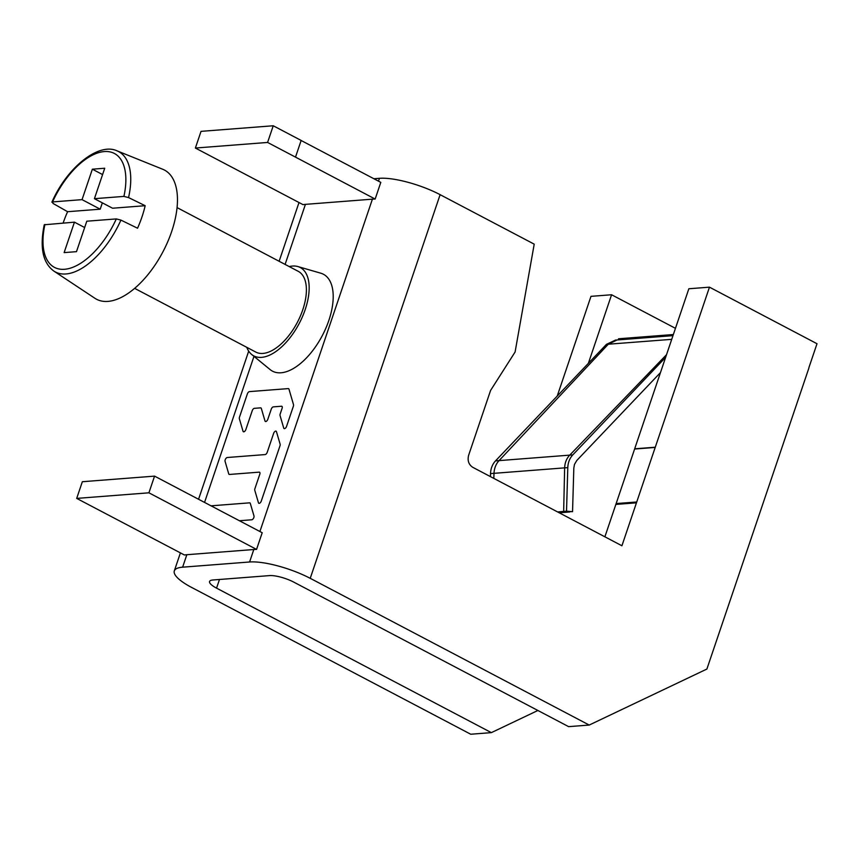 <?xml version="1.0" encoding="UTF-8"?>
<svg xmlns="http://www.w3.org/2000/svg" width="860" height="860" viewBox="0 0 860 860"><rect width="100%" height="100%" fill="white"/><g stroke="black" fill="none" stroke-linecap="round" stroke-linejoin="round"><path stroke-width="1.29" d="M211.044 505.831L249.561 502.842A2.397 1.204 117.7 0 1 249.938 502.917A2.397 1.204 117.7 0 1 250.303 503.412L253.99 515.968A2.397 1.204 117.7 0 1 253.474 518.333A2.397 1.204 117.7 0 1 251.754 519.784L239.413 520.741M229.48 474.451A2.397 1.204 117.7 0 1 229.104 474.376A2.397 1.204 117.7 0 1 228.738 473.881L225.062 461.325A2.397 1.204 117.7 0 1 225.578 458.96A2.397 1.204 117.7 0 1 227.287 457.509L265.127 454.575A2.397 1.204 -62.3 0 0 267.234 452.274L273.62 433.408A2.397 1.204 117.7 0 1 276.092 431.172A2.397 1.204 117.7 0 1 276.458 431.677L280.134 444.222A2.397 1.204 117.7 0 1 280.005 445.749L261.289 501.047A2.397 1.204 117.7 0 1 258.817 503.283A2.397 1.204 117.7 0 1 258.451 502.777L254.764 490.232A2.397 1.204 117.7 0 1 254.893 488.706L259.795 474.236A2.397 1.204 -62.3 0 0 259.559 472.215A2.397 1.204 -62.3 0 0 259.183 472.151L229.48 474.451M293.389 406.2L286.573 426.356A2.397 1.204 117.7 0 1 284.101 428.581A2.397 1.204 117.7 0 1 283.736 428.087L280.048 415.531A2.397 1.204 117.7 0 1 280.177 414.015L282.101 408.328A2.397 1.204 -62.3 0 0 281.865 406.307A2.397 1.204 -62.3 0 0 281.489 406.242L273.351 406.866A2.397 1.204 -62.3 0 0 271.255 409.177L267.836 419.25A2.397 1.204 117.7 0 1 265.364 421.475A2.397 1.204 117.7 0 1 264.998 420.981L261.322 408.425A2.397 1.204 -62.3 0 0 260.956 407.93A2.397 1.204 -62.3 0 0 260.58 407.855L254.356 408.339A2.397 1.204 -62.3 0 0 252.259 410.639L245.874 429.505A2.397 1.204 117.7 0 1 243.401 431.741A2.397 1.204 117.7 0 1 243.025 431.236L239.349 418.691A2.397 1.204 117.7 0 1 239.478 417.164L247.357 393.912A2.397 1.204 117.7 0 1 249.454 391.612L288.24 388.602A2.397 1.204 117.7 0 1 288.605 388.677A2.397 1.204 117.7 0 1 288.981 389.171L293.518 404.684A2.397 1.204 117.7 0 1 293.389 406.2M84.645 227.534L74.433 222.159L64.124 252.614L76.486 251.657L86.795 221.203L116.294 218.924L120.927 220.095L137.546 228.222A69.789 35.088 -62.3 0 0 141.975 216.913A69.789 35.088 -62.3 0 0 145.168 205.701L112.563 208.227L94.417 198.681L104.727 168.237L92.364 169.194L82.055 199.638L100.201 209.184L102.34 202.852M100.201 209.184L67.596 211.71A69.789 35.088 -62.3 0 0 63.156 223.019A69.789 35.088 -62.3 0 0 63.156 223.041M67.596 211.71L53.019 203.433L52.557 201.928L51.879 202.207C67.048 167.367 98.674 142.169 117.035 150.844L162.755 169.269A72.982 36.7 117.7 0 1 171.699 231.447A72.982 36.7 117.7 0 1 94.912 298.28L53.825 271.061A68.004 34.196 -62.3 0 0 120.927 220.095M94.417 198.681L123.915 196.402L128.548 197.574L145.168 205.701M53.825 271.061C42.806 262.891 39.614 247.465 44.236 224.782L74.433 222.159M177.063 207.604L298.269 271.341A45.612 22.941 117.7 0 1 302.795 309.708A45.612 22.941 117.7 0 1 255.807 352.073L134.612 288.347M246.788 347.332A49.912 25.101 -62.3 0 0 251.647 354.46A49.912 25.101 -62.3 0 0 261.591 357.351A49.912 25.101 -62.3 0 0 303.505 314.169A49.912 25.101 -62.3 0 0 297.872 266.557A49.912 25.101 -62.3 0 0 292.486 266.062A49.912 25.101 -62.3 0 0 289.239 266.589M251.647 354.46L270.137 369.596A54.739 27.531 -62.3 0 0 281.026 372.778A54.739 27.531 -62.3 0 0 327.004 325.424A54.739 27.531 -62.3 0 0 320.823 273.211L297.872 266.557M301.14 140.492L380.797 182.374L375.154 199.058A45.612 11.889 18.7 0 0 372.401 199.165L305.429 204.357A45.612 11.889 18.7 0 0 303.032 204.648L195.381 148.038L201.025 131.354L273.243 125.764L301.15 140.438L295.507 157.122L267.589 142.448L195.381 148.038M154.564 476.128L262.203 532.727L256.56 549.411L148.909 492.812L154.564 476.128L82.345 481.718L76.701 498.402L184.438 555.001A45.612 11.889 18.7 0 1 186.846 554.711L253.807 549.519A45.612 11.889 18.7 0 1 256.56 549.411M76.701 498.402L148.909 492.812M310.223 578.339A45.612 11.889 -161.3 0 0 249.594 561.988L182.621 567.181A45.612 11.889 -161.3 0 0 174.311 570.9A45.612 11.889 -161.3 0 0 191.758 587.52M373.885 178.74L379.454 178.31A45.612 11.889 18.7 0 1 440.127 194.672L534.211 244.154L515.097 352.009L490.576 390.451L468.625 455.295C467.313 460.605 468.7 464.615 472.774 467.324L621.92 545.767L636.733 501.993L616.147 503.562L634.605 449.027A3.644 3.01 -94.4 0 1 634.669 448.812L665.629 357.351L572.782 454.897C569.675 458.262 568.009 462.508 567.793 467.614L566.525 511.184L572.545 511.668L573.824 468.098L574.48 464.4L576.813 460.465L660.48 372.573M375.154 199.058L295.507 157.122M191.769 587.509L470.732 734.236L491.361 732.634L216.548 588.133A18.243 4.752 18.7 0 1 209.571 581.478A18.243 4.752 18.7 0 1 212.893 579.995L269.567 575.598A18.243 4.752 18.7 0 1 293.819 582.145L568.632 726.646L589.218 725.055L706.888 669.048L808.626 368.843A9.127 7.514 85.6 0 0 809.024 367.285L817 343.721L709.468 287.165L655.277 447.221A3.644 3.01 85.6 0 0 655.202 447.437L636.733 501.993M440.127 194.661L310.234 578.318L589.218 725.055M709.468 287.165L688.849 288.756L665.629 357.351M604.892 536.812L615.857 504.411A3.644 3.01 -94.4 0 1 616.147 503.562M615.577 340.055L606.44 344.355L588.358 363.35L611.578 294.754L675.455 328.337M491.361 732.634L537.887 710.478M611.578 294.754L590.981 296.345L557.226 396.051M490.437 476.612L490.522 473.602C490.737 468.496 492.404 464.25 495.51 460.885L588.358 363.35M617.071 339.979L608.257 344.269L498.961 460.713C495.897 464.077 494.242 468.313 493.995 473.43L493.812 478.396M572.545 511.668L563.655 511.496L564.644 467.947C564.826 462.852 566.493 458.606 569.642 455.23L666.554 354.642M655.277 447.221L634.669 448.812M634.605 449.027L655.212 447.437M615.857 504.411L636.454 502.831M618.2 339.894L618.576 338.775L673.358 334.529L618.576 338.775M559.204 512.786L569.804 511.958M557.635 511.958L566.525 511.184M267.589 142.448L273.243 125.764M102.576 174.569L92.364 169.194M82.055 199.638L52.557 201.928A64.36 32.368 -62.3 0 1 104.35 151.564A64.36 32.368 -62.3 0 1 123.915 196.402M128.548 197.574A68.004 34.196 -62.3 0 0 117.035 150.844M44.935 224.449A64.36 32.368 -62.3 0 0 64.5 269.287A64.36 32.368 -62.3 0 0 116.294 218.924M204.551 502.412L253.979 356.363M285.101 264.418L305.429 204.357M372.401 199.165L259.903 531.523M253.807 549.519L249.594 561.988M379.454 178.31L378.497 181.159M182.621 567.181L186.846 554.711M216.548 588.133L219.483 579.479M572.782 454.897L495.51 460.885M606.44 344.355L671.725 339.345M490.522 473.602L567.793 467.614M299 202.53L279.124 261.268M248.701 351.138L198.563 499.262M180.417 552.883L174.311 570.9M616.921 339.99L615.438 340.065M616.749 340.001L672.982 335.647"/></g></svg>

